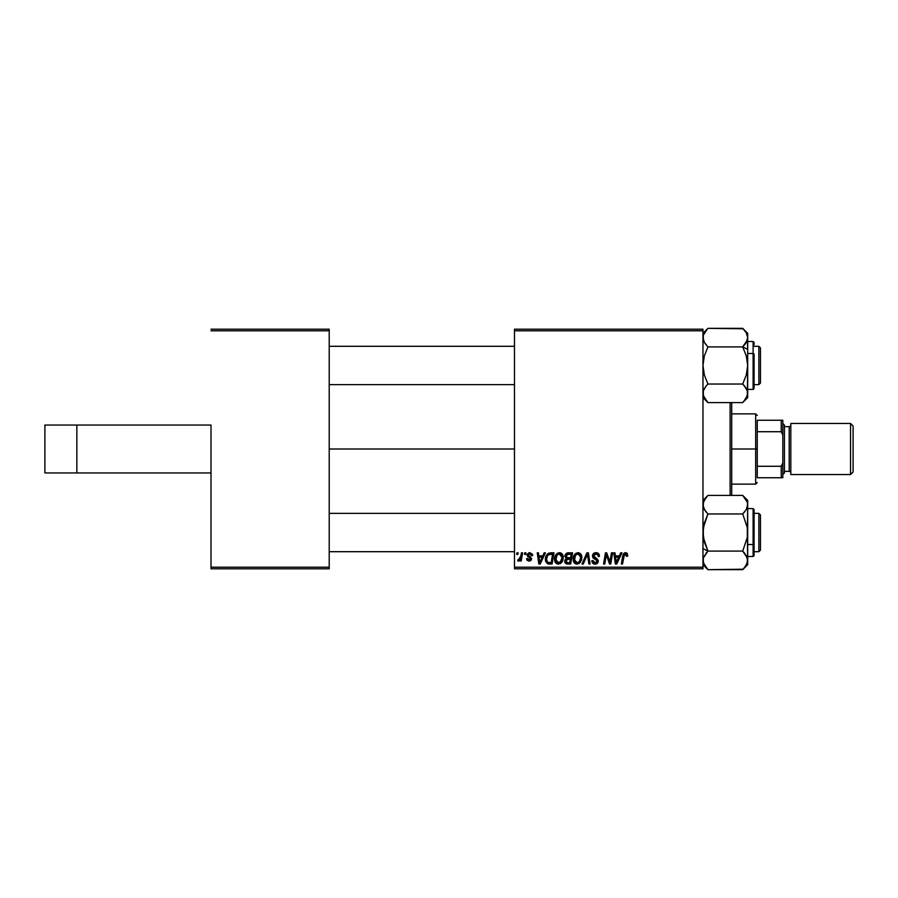 <?xml version="1.0" encoding="UTF-8"?>
<svg xmlns="http://www.w3.org/2000/svg" width="898" height="898" viewBox="0 0 898 898"><rect width="100%" height="100%" fill="white"/><g stroke="black" fill="none" stroke-linecap="round" stroke-linejoin="round"><path stroke-width="1.35" d="M514.487 449L329.207 449L514.487 449M211.008 425.046L211.008 567.199L329.207 567.199L329.207 330.801L211.008 330.801L329.207 330.801L329.207 329.207L211.008 329.207L329.207 329.207L329.207 568.793L211.008 568.793L211.008 425.046L44.9 425.046L44.9 472.954L44.9 425.046L76.846 425.046L76.846 472.954L76.846 425.046L211.008 425.046M702.966 329.207L514.487 329.207L514.487 567.199L702.966 567.199L702.966 330.801L514.487 330.801L514.487 329.207L702.966 329.207L702.966 330.801L702.966 329.207M564.887 556.648L565.392 554.414L566.818 553.089L572.565 552.82L570.679 564L566.458 563.877L565.078 562.81L564.808 560.464L566.268 558.556L564.876 556.3L566.268 558.556L564.73 561.284L566.268 563.809L570.679 564L572.565 552.82L568.086 552.82L572.565 552.82L570.679 564L567.031 563.966M548.88 553.089L553.976 552.82L552.09 564L547.556 563.742L545.681 561.452L545.872 556.603L548.88 553.089C546.5 554.459 545.344 556.569 545.412 559.42L547.881 563.854L552.09 564L553.976 552.82L550.676 552.82L553.976 552.82L552.09 564L548.049 563.899M528.866 560.049L530.348 558.309L527.71 556.502L527.115 555.031L529.865 552.674L532.48 554.335L532.637 555.581L531.47 555.727L530.673 553.898L528.406 554.403L528.574 555.716L531.616 558.578L530.92 560.475L528.933 561.093L527.115 560.285L526.542 558.623L527.698 558.489L529.236 560.083L530.437 558.623L527.452 556.188L527.339 554.055L529.865 552.674L527.115 555.031L530.46 558.96L529.236 560.083L527.698 558.489L526.542 558.623L529.18 561.093L531.616 558.781L528.282 554.942L529.809 553.696L531.47 555.727L532.637 555.424L531.47 555.536M524.522 554.414L524.791 552.82L525.959 552.82L525.712 554.414L524.522 554.414L525.712 554.414L525.959 552.82L524.791 552.82L525.959 552.82L525.712 554.414L524.522 554.414L524.791 552.82L524.522 554.414M520.739 556.625L521.435 552.82L522.614 552.82L521.244 560.947L520.065 560.947L520.357 559.274L519.111 560.88L517.686 560.801L518.146 559.533L519.863 559.016L520.84 556.075L517.686 560.801L518.472 561.093L520.357 559.274L520.065 560.947L521.244 560.947L522.614 552.82L521.435 552.82L522.614 552.82L521.244 560.947L520.065 560.947M624.896 552.73L627.186 553.348L627.646 556.165L626.478 556.3L625.884 554.077L624.424 554.403L622.516 564L621.337 564L623.481 553.662L625.457 552.674L622.718 555.806L621.337 564L622.516 564L623.852 556.087L625.378 553.976L626.478 556.3L627.646 556.165L627.747 555.144L627.646 556.165L626.478 556.3L625.199 553.987M620.686 552.82L619.317 555.873L620.686 552.82L621.944 552.82L616.746 564L615.332 564L613.794 552.82L614.962 552.82L615.343 555.873L619.317 555.873L615.343 555.873L614.962 552.82L613.794 552.82L615.332 564L616.746 564L621.944 552.82L620.686 552.82L621.944 552.82L616.746 564L615.332 564L613.794 552.82L614.962 552.82M516.687 554.414L516.956 552.82L518.112 552.82L517.877 554.414L516.687 554.414L517.877 554.414L518.112 552.82L516.956 552.82L518.112 552.82L517.877 554.414L516.687 554.414L516.956 552.82L516.687 554.414M583.262 564L582.005 564L586.899 552.82L588.381 552.82L590.087 564L588.92 564L587.449 554.414L583.262 564L582.005 564L583.262 564L587.449 554.414L588.92 564L590.087 564L588.381 552.82L586.899 552.82L588.381 552.82L590.087 564L588.92 564M592.456 555.963L593.488 553.561L596.339 552.685L598.629 553.684L599.426 556.457L598.27 556.592L597.888 554.818L596.485 554.032L593.803 555.054L594.005 556.928L598.079 560.116L598.068 562.373L596.901 563.731L594.498 564.101L592.399 562.743L591.883 560.666L593.039 560.543L593.387 561.98L594.768 562.81L596.261 562.631L597.103 561.43L596.676 560.251L593.174 558.096L592.456 555.963L597.103 561.25L595.183 562.844L593.039 560.543L591.872 560.902C592.029 562.945 593.118 564.023 595.138 564.146L598.27 561.183L596.957 558.736L593.623 555.851L595.89 553.976L597.967 554.953L598.27 556.592L599.426 556.457C599.471 554.066 598.315 552.798 595.969 552.674C593.836 552.775 592.669 553.864 592.456 555.963L592.523 555.278M610.27 559.645L611.471 552.82L610.27 559.645L611.471 552.82L612.649 552.82L610.73 564L609.506 564L606.307 554.515L604.758 564L603.568 564L605.465 552.82L606.689 552.82L609.91 562.294L610.27 559.645L609.91 562.294L606.689 552.82L605.465 552.82L603.568 564L604.758 564L606.307 554.515L609.506 564L610.73 564L612.649 552.82L611.471 552.82L612.649 552.82L610.73 564L609.506 564M544.166 552.82L542.785 555.873L544.166 552.82L545.423 552.82L540.226 564L538.811 564L537.273 552.82L538.441 552.82L538.822 555.873L542.785 555.873L538.822 555.873L538.441 552.82L537.273 552.82L538.811 564L540.226 564L545.423 552.82L544.166 552.82L545.423 552.82L540.226 564L538.811 564L537.273 552.82L538.441 552.82M554.56 559.173L555.222 555.896L557.31 553.314L560.285 552.775L562.462 554.425L563.226 556.648L562.934 560.116L560.285 563.697L556.356 563.484L555.02 561.755L554.56 559.173C554.481 562.002 555.772 563.663 558.421 564.146L561.744 562.462L563.271 557.512C563.293 554.751 562.013 553.146 559.432 552.674C556.165 553.449 554.537 555.615 554.56 559.173M573.149 559.173L573.811 555.896L575.899 553.314L578.873 552.775L581.051 554.425L581.814 556.648L581.522 560.116L578.873 563.697L574.945 563.484L573.609 561.755L573.149 559.173C573.07 562.002 574.361 563.663 577.01 564.146L580.332 562.462L581.859 557.512C581.882 554.751 580.602 553.146 578.02 552.674C574.754 553.449 573.126 555.615 573.149 559.173L573.306 557.523M702.966 568.793L514.487 568.793L514.487 330.801L702.966 330.801L702.966 568.793L702.966 567.199L514.487 567.199L514.487 568.793L702.966 568.793M329.207 568.793L329.207 567.199L211.008 567.199L211.008 568.793L329.207 568.793M587.719 556.614L587.618 555.884M587.449 554.414L587.225 554.986L587.449 554.414M586.899 552.82L582.005 564L586.899 552.82M596.339 552.685L598.068 553.202M599.056 554.369L599.269 554.998M599.426 556.457L598.27 556.592M598.281 556.232L597.799 554.706M597.585 554.493L596.665 554.066M596.485 554.032L595.486 553.999M593.803 555.054L593.634 555.649M593.645 555.57L593.926 556.827M596.261 558.309L597.237 558.96M598.09 560.139L598.248 560.779M598.225 561.778L597.597 563.147M596.339 563.978L595.744 564.101M594.498 564.101L592.803 563.271L591.883 560.666L593.039 560.543M594.768 562.81L595.531 562.822M597.024 561.766L596.193 559.925M597.103 561.25L596.777 560.341M595.688 559.634L594.667 559.084M592.759 557.456L592.467 556.221M593.05 554.055L593.668 553.404M592.108 562.17L592.399 562.743M592.792 563.259L593.87 563.944M607.048 557.142L606.442 555.065M605.892 557.445L604.758 564L603.568 564L605.465 552.82L606.689 552.82L609.259 560.015M609.91 562.294L609.978 561.632M615.905 559.993L616.196 562.777L617.128 560.498L616.196 562.777L615.5 557.175L618.677 557.175L617.128 560.498L618.677 557.175L615.5 557.175L616.41 562.193M627.736 555.402L627.646 556.165M626.478 556.3L626.523 554.841M623.852 556.087L622.516 564L621.337 564L622.83 555.245M627.747 555.144L625.704 552.685M626.4 552.82L627.186 553.348M519.616 560.419L518.64 561.082M517.865 560.913L518.472 561.093L517.686 560.801L518.146 559.533L519.01 559.746M520.604 557.198L520.065 558.691M520.268 558.264L520.526 557.501M521.435 552.82L520.84 556.075M531.403 554.975L530.797 553.987M530.033 553.707L529.248 553.763M529.528 553.707L528.282 554.942L528.641 555.772M528.574 554.156L528.529 555.649L530.471 556.883M528.282 554.942L529.64 556.412L528.282 554.942M531.189 560.172L529.652 561.059M526.554 558.882L527.698 558.489L527.788 559.084M529.079 560.071L529.64 560.026M529.236 560.083L530.46 558.96L529.382 557.579M530.46 558.96L530.348 558.309L530.46 558.96M527.71 556.502L527.137 554.773M532.637 555.424L529.865 552.674M528.855 552.798L529.607 552.685M539.384 559.993L538.98 557.175L542.156 557.175L539.676 562.777L542.156 557.175L538.98 557.175L539.631 562.081M548.947 564L547.881 563.854M545.524 560.801L545.434 560.105M545.872 556.603L546.231 555.739M546.242 555.716L546.714 554.885M550.238 554.167L552.584 554.122L551.136 562.698L548.341 562.608M547.454 562.182L551.136 562.698L552.584 554.122L548.375 554.841M547.6 562.294L546.579 559.499L547.05 561.677M546.613 558.635L547.331 556.176L546.579 559.499C546.5 556.199 548.016 554.414 551.091 554.122L550.519 554.145M548.016 555.166L547.443 555.963M547.342 556.165L547.96 555.233M561.093 553.089L561.654 553.46M562.765 554.998L563.259 557.074M562.934 560.116L562.271 561.688M556.726 563.72L555.705 562.866M555.447 562.541L555.02 561.766M554.751 560.924L554.605 560.06M554.582 558.612L554.717 557.523M560.341 562.092L562.114 557.456L560.823 561.598L559.151 562.754L560.285 562.148M561.16 561.16L558.152 562.822L559.151 562.754M556.794 555.548L555.862 560.532L556.771 562.148L558.466 562.844L555.727 559.286L555.806 560.285M555.739 558.848L555.727 559.286C555.66 556.502 556.861 554.728 559.353 553.976L557.422 554.784M560.296 554.178L559.353 553.976L562.114 557.456L561.755 555.649L559.128 553.987M557.714 554.56L556.199 556.693M567.817 564L566.268 563.809M565.078 562.81L564.808 562.081M564.808 560.464L565.302 559.342M567.761 552.842L564.887 555.963M564.932 555.638L565.111 555.009M565.156 554.897L566.818 553.089M566.93 554.537L571.173 554.122L570.533 557.905L568.064 557.905L566.032 556.333L566.2 555.469M566.054 555.997L568.423 554.133L566.391 555.087L566.335 557.377L570.533 557.905L571.173 554.122L567.424 554.302M566.717 562.597L567.727 562.698L565.886 561.239L566.279 562.328M566.952 559.42L568.423 559.207L565.976 560.588M567.929 559.23L570.309 559.207L569.725 562.698L567.727 562.698L569.725 562.698L570.309 559.207L567.435 559.286M566.335 557.377L566.032 556.333L567.323 557.849M567.356 554.324L566.672 554.74M568.995 554.122L567.85 554.189M565.886 561.239L566.178 562.204M567.053 562.664L567.727 562.698M581.354 554.998L581.803 556.648M581.837 558.163L581.859 557.512M576.785 564.135L576.168 564.056M576.123 564.045L574.293 562.866M574.035 562.541L573.609 561.766M573.339 560.924L573.193 560.06M580.018 560.678L580.703 557.456L579.412 561.598L577.044 562.844L578.177 562.586M575.371 555.548L574.451 560.532L575.349 562.148L577.044 562.844L574.305 559.286L574.394 560.285M574.518 557.535L574.305 559.286C574.237 556.502 575.45 554.728 577.942 553.976L576.011 554.784M580.546 559.106L580.344 555.649L577.942 553.976L580.669 556.85M578.873 562.148L580.029 560.678M576.303 554.56L574.787 556.693M616.084 561.385L616.151 562.081M546.983 556.962L546.747 557.793M546.579 559.499L546.714 560.812M561.968 559.106L562.081 556.839M561.755 555.649L560.532 554.291M555.929 557.535L555.772 558.41M578.929 562.092L579.749 561.16M580.557 556.232L580.344 555.649M578.548 554.055L577.717 553.987M44.9 472.954L211.008 472.954L44.9 472.954M730.108 402.585L730.108 495.415L730.108 402.585M731.713 495.415L731.713 402.585M731.713 402.517L731.713 495.483M758.866 551.698L760.46 550.104L760.46 514.969L758.866 513.364L758.866 551.698L758.866 513.364L754.073 513.364L758.866 513.364L760.46 514.969L760.46 550.104L758.866 551.698L754.073 551.698L758.866 551.698M329.207 551.698L514.487 551.698L329.207 551.698M514.487 513.364L329.207 513.364L514.487 513.364M707.489 569.209L704.358 565.168L702.966 560.374L703.325 562.799L703.314 557.972L707.938 551.091L702.966 548.611L707.938 551.091L704.358 542.123L702.966 532.536L704.346 523.006L707.938 513.97L742.713 513.97L746.283 509.48L742.713 513.97L747.316 527.654L747.327 537.341L742.713 551.091L747.316 557.939L746.294 555.593L747.686 560.374L747.316 557.95L747.686 560.374L746.294 565.145L742.713 569.658L707.938 569.658L743.151 569.209M743.275 495.988L742.713 495.415L707.938 495.415L742.713 495.415L747.327 502.285L747.686 504.698L746.294 509.48L746.945 508.167M753.108 520.559L753.108 544.514L754.073 544.031L754.073 521.031M747.686 556.491L753.108 556.491L754.073 555.536L754.073 544.031L753.108 544.514L753.108 556.491L753.108 544.514L747.686 544.514L753.108 544.514L753.108 508.582L754.073 509.536L754.073 555.492M702.966 504.564L703.314 507.101L703.325 502.263L707.029 496.358M704.122 509.054L705.929 511.759L703.314 507.101L702.966 504.698L704.358 509.48L703.325 507.112M742.713 569.658L747.686 564.685L747.686 500.388L742.713 495.415L747.316 502.263M703.695 556.906L707.938 551.091L703.314 557.972L707.938 551.091L742.713 551.091L707.938 551.091L703.325 537.408L703.314 527.732L707.938 513.97L704.346 509.469M747.686 564.685L747.316 527.654L742.713 513.97L744.711 511.77L742.713 513.97L707.938 513.97L704.358 509.48L706.569 512.522M747.686 504.833L747.327 537.341L742.713 551.091L746.507 555.985M747.686 560.509L747.316 557.939L747.327 562.777L744.711 567.446M744.711 553.303L742.713 551.091M746.855 556.715L746.519 556.019M747.316 507.123L747.686 500.388M702.966 560.374L703.314 562.777L703.314 557.972M707.938 569.658L702.966 564.685L707.938 569.658L703.325 562.799M705.772 567.233L707.029 568.703M705.042 510.569L705.929 511.759M703.314 502.296L702.966 504.698L704.346 499.917L707.938 495.415L702.966 500.388M703.785 508.347L703.325 507.123L703.785 508.347M705.929 553.303L706.569 552.551M747.686 504.698L747.327 507.112L747.686 504.698M746.294 509.458L746.687 508.728M747.327 557.972L747.686 560.374M742.713 513.97L744.711 511.77M704.29 565.044L703.864 564.213M707.366 402.012L707.938 402.585L742.713 402.585L707.938 402.585L704.346 398.072L702.966 393.302L703.325 390.866L705.929 386.23L703.695 389.833M743.151 328.791L707.938 328.342L742.713 328.342L746.283 332.832L747.686 337.626L746.294 342.385L742.713 346.909L707.938 346.909L704.346 355.934L702.966 365.464L704.358 375.05L707.938 384.03L705.94 386.23L707.938 384.03L705.929 386.23L707.938 384.03L704.358 375.05L702.966 365.464L704.346 355.934L707.938 346.909L742.713 346.909L746.283 355.877L747.686 365.464L747.686 349.389L742.713 346.909L746.283 355.877L747.686 365.464L746.294 374.994L742.713 384.03L707.938 384.03L742.713 384.03L746.294 388.531L744.711 386.241L747.327 390.888L747.686 393.302L747.327 390.899L747.316 395.737L743.623 401.642M754.073 376.969L754.073 353.969L753.108 353.486L753.108 377.441M753.108 353.486L747.686 353.486L753.108 353.486L753.108 341.509L753.108 353.486L754.073 353.969L754.073 388.419L753.108 389.418L753.108 353.486M707.938 346.909L704.358 342.419L702.966 337.626L703.314 335.223L705.907 330.599M703.314 340.028L702.966 337.626L704.358 342.407L702.966 337.626L703.325 340.05L703.314 335.212L707.489 328.791M747.686 397.612L747.686 393.302L746.294 398.083L742.713 402.585L747.686 397.612L747.686 349.389L742.713 346.909L747.327 340.028L744.083 345.449M747.327 340.028L747.686 349.389L747.686 333.315L742.713 328.342L746.283 332.832L747.686 337.626L747.686 333.315M702.966 393.167L703.314 395.715L703.325 390.877M754.073 342.508L754.073 344.697M745.598 387.431L747.316 390.877L744.083 385.478M747.686 393.436L747.327 390.899M746.945 341.094L744.711 344.697M744.7 330.543L743.623 329.297M747.327 395.704L747.686 365.464L746.294 374.994L742.713 384.03L744.711 386.23M746.62 397.477L746.26 398.151M703.785 341.285L704.133 342.015M705.929 344.697L704.122 341.981M702.966 397.612L707.938 402.585L703.336 395.76M758.866 384.636L760.46 383.031L760.46 347.896L758.866 346.302L758.866 384.636L758.866 346.302L754.073 346.302L758.866 346.302L760.46 347.896L760.46 383.031L758.866 384.636L754.073 384.636L758.866 384.636M514.487 346.302L329.207 346.302L514.487 346.302M329.207 384.636L514.487 384.636L329.207 384.636M746.867 389.653L747.316 390.877L746.867 389.653M702.966 393.302L703.325 390.888L702.966 393.302M704.346 388.542L703.953 389.272M747.686 337.626L747.316 335.201M746.35 332.956L746.777 333.787M707.938 384.03L705.94 386.23M757.261 420.253L757.261 431.725L757.261 420.253L781.226 420.253L757.261 420.253M757.261 449L757.261 431.725L757.261 466.275L757.261 449L755.667 449L757.261 449M731.713 413.866L755.667 413.866L755.667 449L755.667 413.866L757.261 415.46M731.713 449L755.667 449L731.713 449M757.261 477.747L757.261 466.275L757.261 477.747L782.82 477.747L782.82 462.919L781.226 466.275L757.261 466.275L781.226 466.275L781.226 477.747L781.226 466.275L782.82 462.919L782.82 477.747L757.261 477.747M731.713 484.134L755.667 484.134L755.667 449L755.667 484.134L757.261 482.54M782.82 420.253L781.226 420.253L781.226 431.725L782.82 435.081L782.82 462.919L782.82 420.253L782.82 435.081L781.226 431.725L781.226 420.253L782.82 420.253M757.261 431.725L781.226 431.725L757.261 431.725M850.541 474.559L853.1 472L853.1 426L850.541 423.441L850.541 474.559L850.541 423.441L790.812 423.441L790.812 474.559L850.541 474.559L790.812 474.559L790.812 423.441L850.541 423.441L853.1 426L853.1 472L850.541 474.559M782.82 474.559L784.414 472.954L784.414 425.046L782.82 423.441L784.414 425.046L784.414 472.954L782.82 474.559M789.207 471.36A1.594 1.594 0 0 1 790.812 472.954A1.594 1.594 0 0 0 789.207 471.36L789.207 426.64L784.414 426.64L789.207 426.64A1.594 1.594 0 0 0 790.812 425.046A1.594 1.594 0 0 1 789.207 426.64L789.207 471.36L784.414 471.36L789.207 471.36M747.686 508.582L753.108 508.582M753.108 556.491L754.062 555.682M747.686 389.418L753.254 389.418M747.686 341.509L753.108 341.509L754.073 342.464M702.966 333.315L707.938 328.342M753.108 389.418L754.073 388.464"/></g></svg>
